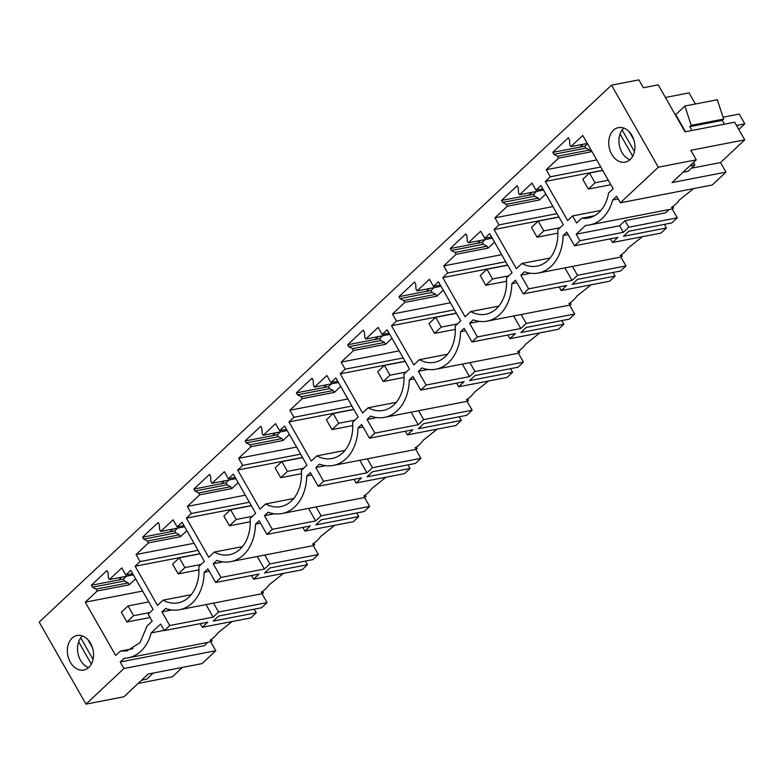 <?xml version="1.0" encoding="UTF-8"?>
<svg xmlns="http://www.w3.org/2000/svg" width="784" height="784" viewBox="0 0 784 784"><rect width="100%" height="100%" fill="white"/><g stroke="black" fill="none" stroke-linecap="round" stroke-linejoin="round"><path stroke-width="1.18" d="M594.517 215.737L581.738 218.217A37.505 27.518 79 0 0 588.333 218.021A37.505 27.518 79 0 0 608.531 193.08L613.166 188.728L582.777 135.446L570.87 146.618L587.324 143.423M591.636 150.989L590.675 151.89L558.62 158.103L546.242 169.726L596.742 159.936M568.155 234.573L563.088 235.563L566.754 232.123L574.545 245.784L579.925 240.737L576.201 234.2L619.585 225.782L625.044 220.676L665.675 212.797A23.442 6.684 -29.7 0 0 668.84 209.573M658.315 167.198L611.53 85.172L638.891 79.87L643.37 87.72L658.227 84.848L685.03 131.839L734.677 122.206L744.731 139.846L690.822 150.303L696.261 159.838L658.315 167.198L620.369 202.801L616.636 196.265L612.667 199.989A44.541 32.683 79 0 1 589.666 224.93A44.541 32.683 79 0 1 585.619 225.361L576.201 234.2M210.729 641.831L215.796 650.72L202.076 663.597L148.156 674.054L123.931 696.77L85.985 704.13L39.2 622.104L611.53 85.172M85.985 704.13L123.931 668.527L120.207 661.99L204.232 645.702A23.442 6.684 -29.7 0 0 207.397 642.478M209.25 571.281L204.193 572.261A44.541 32.683 79 0 1 179.497 609.727A44.541 32.683 79 0 1 165.62 608.443L161.965 611.883L169.756 625.544L164.375 630.591L160.642 624.054L151.224 632.894A44.541 32.683 79 0 1 128.223 657.835A44.541 32.683 79 0 1 124.176 658.266L120.207 661.99M204.193 572.261L207.848 568.831L215.649 582.492L221.029 577.445L213.238 563.774L216.894 560.344A44.541 32.683 79 0 0 230.77 561.628A44.541 32.683 79 0 0 255.466 524.163L259.122 520.733L266.913 534.394L272.303 529.337L264.502 515.676L268.167 512.246A44.541 32.683 79 0 0 282.044 513.53A44.541 32.683 79 0 0 306.74 476.064L310.395 472.625L318.186 486.286L323.567 481.239L315.776 467.578L319.441 464.148A44.541 32.683 79 0 0 333.308 465.431A44.541 32.683 79 0 0 358.004 427.956L361.669 424.526L369.46 438.187L374.84 433.14L367.049 419.479L370.705 416.049A44.541 32.683 79 0 0 384.581 417.333A44.541 32.683 79 0 0 409.277 379.858L412.933 376.428L420.734 390.089L426.114 385.042L418.323 371.381L421.978 367.941A44.541 32.683 79 0 0 435.855 369.225A44.541 32.683 79 0 0 460.551 331.759L464.206 328.329L471.997 341.991L477.387 336.944L469.596 323.273L473.252 319.843A44.541 32.683 79 0 0 487.129 321.126A44.541 32.683 79 0 0 511.825 283.661L515.48 280.221L523.271 293.892L528.661 288.835L520.86 275.174L524.525 271.744A44.541 32.683 79 0 0 538.392 273.028A44.541 32.683 79 0 0 563.088 235.563M108.045 572.575L106.928 570.625L91.316 585.276L92.434 587.226L96.099 589.127L97.177 591.009L85.27 602.181L115.66 655.473L120.295 651.122L126.881 650.926L139.993 642.713L147.088 625.985L152.194 621.193L148.166 614.127L153.115 609.482L130.781 570.331L125.832 574.976L121.804 567.91L109.427 579.523L108.349 577.641L108.045 572.575M344.999 450.408L316.854 455.867A37.505 27.518 79 0 0 331.975 458.522A37.505 27.518 79 0 0 352.633 422.302L358.2 417.078L335.866 377.927L330.917 382.572L326.889 375.507L314.511 387.12L313.433 385.238L313.13 380.171L312.012 378.221L296.401 392.872L297.518 394.822L301.183 396.724L302.261 398.605L289.884 410.228L293.912 417.294L351.908 406.043M316.854 455.867L311.287 461.09L288.963 421.939L293.912 417.294M191.178 594.713L163.043 600.172A37.505 27.518 79 0 0 178.154 602.827A37.505 27.518 79 0 0 198.822 566.607L204.389 561.383L182.055 522.232L177.106 526.877L173.078 519.812L160.691 531.425L159.622 529.543L159.319 524.476L158.201 522.526L142.59 537.167L143.707 539.118L147.372 541.029L148.45 542.91L136.063 554.523L140.101 561.589L198.097 550.348M163.043 600.172L157.476 605.385L135.142 566.234L140.101 561.589M396.459 321.087L392.421 314.021L404.809 302.408L403.731 300.527L400.065 298.616L398.948 296.666L414.56 282.024L415.667 283.975L415.981 289.041L417.049 290.923L429.426 279.31L433.464 286.376L438.413 281.73L460.747 320.881L455.181 326.105A37.505 27.518 79 0 1 434.512 362.326A37.505 27.518 79 0 1 419.401 359.67L413.834 364.883L391.5 325.732L396.459 321.087L454.455 309.847M498.81 306.113L470.674 311.562A37.505 27.518 79 0 0 485.786 314.227A37.505 27.518 79 0 0 506.454 277.997L512.021 272.773L489.686 233.622L484.737 238.267L480.7 231.202L468.322 242.824L467.244 240.933L466.941 235.876L465.833 233.926L450.222 248.567L451.329 250.517L455.004 252.428L456.072 254.31L443.695 265.923L447.723 272.989L505.719 261.748M470.674 311.562L465.108 316.785L442.774 277.634L447.723 272.989M498.996 224.89L494.969 217.825L507.346 206.212L506.278 204.32L502.603 202.419L501.495 200.469L517.097 185.818L518.214 187.778L518.518 192.835L519.596 194.716L531.973 183.103L536.001 190.169L540.96 185.524L563.284 224.675L557.718 229.898A37.505 27.518 79 0 1 537.06 266.119A37.505 27.518 79 0 1 521.948 263.463L516.382 268.687L494.047 229.536L498.996 224.89L556.993 213.65M345.185 369.195L341.148 362.12L353.535 350.507L352.457 348.625L348.792 346.724L347.675 344.764L363.286 330.123L364.403 332.073L364.707 337.14L365.775 339.021L378.162 327.408L382.19 334.474L387.139 329.829L409.473 368.98L403.907 374.203A37.505 27.518 79 0 1 383.239 410.424A37.505 27.518 79 0 1 368.127 407.768L362.561 412.992L340.236 373.841L345.185 369.195L403.182 357.945M242.452 546.615L214.316 552.063A37.505 27.518 79 0 0 229.428 554.729A37.505 27.518 79 0 0 250.096 518.498L255.662 513.285L233.328 474.124L228.379 478.769L224.342 471.703L211.964 483.326L210.886 481.435L210.582 476.378L209.475 474.428L193.864 489.069L194.971 491.019L198.646 492.93L199.714 494.812L187.337 506.425L191.365 513.491L249.371 502.25M214.316 552.063L208.75 557.287L186.416 518.136L191.365 513.491M293.726 498.516L265.59 503.965A37.505 27.518 79 0 0 280.701 506.631A37.505 27.518 79 0 0 301.36 470.4L306.926 465.177L284.602 426.026L279.643 430.671L275.615 423.605L263.238 435.218L262.16 433.336L261.856 428.28L260.739 426.329L245.137 440.971L246.245 442.921L249.92 444.832L250.988 446.713L238.61 458.326L242.638 465.392L300.635 454.152M265.59 503.965L260.023 509.188L237.689 470.037L242.638 465.392M570.87 146.618L569.792 144.736L569.488 139.67L568.371 137.719L552.759 152.37L553.876 154.321L557.542 156.222L558.62 158.103M581.738 218.217L576.632 223.009L572.604 215.943L567.645 220.588L545.321 181.437L602.661 170.314M546.242 169.726L550.27 176.792L545.321 181.437M631.924 135.407A17.581 12.897 79 0 1 625.171 162.141A17.581 12.897 79 0 1 611.736 154.34A17.581 12.897 79 0 1 618.478 127.616A17.581 12.897 79 0 1 631.924 135.407M90.542 643.301A17.581 12.897 79 0 1 83.79 670.036A17.581 12.897 79 0 1 70.354 662.245A17.581 12.897 79 0 1 77.106 635.51A17.581 12.897 79 0 1 90.542 643.301M618.155 198.92L612.667 199.989M693.634 188.591L679.659 199.714A44.541 32.683 -101 0 1 671.467 207.397L673.593 207.966L672.015 208.965L589.666 224.93M552.759 152.37L584.815 146.147L585.932 148.107L589.597 150.009L590.675 151.89M587.461 143.668L584.815 146.147M665.43 97.471L689.038 92.894L695.369 104.007M696.261 159.838L672.045 182.564L725.955 172.117L720.516 162.572L691.4 168.217M744.731 139.846L720.516 162.572M685.49 131.741L675.72 114.621L684.863 106.036L717.311 99.754L723.661 119.06L722.27 120.373L689.822 126.665L691.998 130.487M724.445 124.195L722.27 120.373M620.369 202.801L712.235 184.995L725.955 172.117M684.863 106.036L691.214 125.352L689.822 126.665M723.661 119.06L691.214 125.352M620.036 133.976L632.708 156.202M622.133 129.968L634.432 151.528M629.229 131.751L633.825 139.797M623.839 128.086A17.581 12.897 -101 0 0 621.898 152.37A17.581 12.897 -101 0 0 629.973 159.701M580.121 147.059L583.129 144.236M501.495 200.469L528.857 195.157L531.866 192.345M450.222 248.567L477.583 243.265L480.592 240.443M398.948 296.666L426.31 291.364L429.318 288.541M347.675 344.764L375.036 339.462L378.045 336.64M296.401 392.872L323.772 387.561L326.771 384.748M245.137 440.971L272.499 435.669L275.507 432.846M193.864 489.069L221.225 483.767L224.234 480.945M142.59 537.167L169.952 531.866L172.96 529.043M91.316 585.276L118.678 579.964L121.687 577.142M572.604 215.943L600.897 210.455M550.27 176.792L600.769 167.002M557.542 156.222L589.597 150.009M553.876 154.321L585.932 148.107M610.403 238.836L612.49 242.491L660.961 233.093L666.41 227.977L623.407 236.317L628.788 231.26L671.79 222.93L677.239 217.815L672.172 208.926M625.044 220.676L628.768 227.213L677.239 217.815M628.768 227.213L623.319 232.329L619.585 225.782M579.925 240.737L623.319 232.329M574.545 245.784L617.939 237.376L612.49 242.491M160.691 531.425L184.652 526.779M186.886 530.699L180.506 536.697L148.45 542.91M136.063 554.523L194.069 543.283M177.654 528.132L174.646 530.954L175.763 532.904L179.428 534.815L180.506 536.697M169.952 531.866L174.646 530.954M283.455 573.398L269.48 584.521A44.541 32.683 79 0 1 261.297 592.204L263.424 592.773L261.836 593.762L179.497 609.727M251.507 575.544L253.585 579.19L302.056 569.792L307.504 564.686L305.446 561.07M253.585 579.19L259.034 574.084L215.649 582.492M213.532 603.131L218.599 612.02L267.07 602.622L261.621 607.737L218.618 616.067L213.238 621.114L256.241 612.784L250.792 617.9L202.311 627.288L207.76 622.182L164.375 630.591M262.003 593.733L267.07 602.622M264.806 555.033L269.872 563.912L318.343 554.523L312.894 559.629L269.892 567.969L264.512 573.016L307.504 564.686M269.872 563.912L264.424 569.027L221.029 577.445M147.372 541.029L179.428 534.815M143.707 539.118L175.763 532.904M177.106 526.877L183.946 525.545M135.142 566.234L199.989 553.671M205.996 604.591L213.15 617.126L218.599 612.02M161.965 611.883L171.784 609.972M169.756 625.544L213.15 617.126M211.964 483.326L235.925 478.681M238.16 482.601L231.77 488.599L199.714 494.812M187.337 506.425L245.333 495.184M228.928 480.033L225.919 482.856L227.027 484.806L230.702 486.717L231.77 488.599M221.225 483.767L225.919 482.856M334.729 525.3L320.754 536.423A44.541 32.683 79 0 1 312.571 544.106L314.698 544.674L313.11 545.664L230.77 561.628M302.771 527.436L304.858 531.091L353.329 521.693L358.778 516.578L356.72 512.971M304.858 531.091L310.307 525.976L266.913 534.394M260.523 523.183L255.466 524.163M313.267 545.625L318.343 554.523M316.07 506.934L321.136 515.813L369.617 506.415L364.158 511.531L321.166 519.87L315.776 524.917L358.778 516.578M321.136 515.813L315.687 520.929L272.303 529.337M198.646 492.93L230.702 486.717M194.971 491.019L227.027 484.806M228.379 478.769L235.22 477.446M186.416 518.136L251.262 505.562M257.27 556.493L264.424 569.027M213.238 563.774L223.048 561.873M263.238 435.218L287.189 430.573M289.433 434.503L283.044 440.5L250.988 446.713M238.61 458.326L296.607 447.086M280.192 431.935L277.183 434.757L278.3 436.708L281.975 438.609L283.044 440.5M272.499 435.669L277.183 434.757M385.993 477.201L372.028 488.324A44.541 32.683 79 0 1 363.835 496.007L365.971 496.566L364.384 497.566L282.044 513.53M354.045 479.338L356.132 482.993L404.603 473.595L410.052 468.479L407.994 464.873M356.132 482.993L361.581 477.877L318.186 486.286M311.797 475.084L306.74 476.064M364.54 497.526L369.617 506.415M367.343 458.836L372.41 467.715L420.881 458.317L415.432 463.432L372.439 471.772L367.049 476.819L410.052 468.479M372.41 467.715L366.961 472.83L323.567 481.239M249.92 444.832L281.975 438.609M246.245 442.921L278.3 436.708M279.643 430.671L286.493 429.348M237.689 470.037L302.536 457.464M308.543 508.395L315.687 520.929M264.502 515.676L274.322 513.775M314.511 387.12L338.463 382.474M340.707 386.404L334.317 392.392L302.261 398.605M289.884 410.228L347.88 398.978M331.465 383.837L328.457 386.659L329.574 388.609L333.239 390.51L334.317 392.392M323.772 387.561L328.457 386.659M437.266 429.103L423.301 440.216A44.541 32.683 79 0 1 415.108 447.899L417.245 448.468L415.657 449.457L333.308 465.431M405.318 431.239L407.396 434.895L455.876 425.496L461.325 420.381L459.267 416.774M407.396 434.895L412.854 429.779L369.46 438.187M363.061 426.976L358.004 427.956M415.814 449.428L420.881 458.317M418.617 410.728L423.683 419.616L472.154 410.218L466.705 415.334L423.703 423.664L418.323 428.721L461.325 420.381M423.683 419.616L418.235 424.732L374.84 433.14M301.183 396.724L333.239 390.51M297.518 394.822L329.574 388.609M330.917 382.572L337.767 381.249M288.963 421.939L353.8 409.366M359.807 460.296L366.961 472.83M315.776 467.578L325.595 465.676M396.273 402.31L368.127 407.768M365.775 339.021L389.736 334.376M391.98 338.306L385.591 344.294L353.535 350.507M341.148 362.12L399.154 350.879M382.739 335.728L379.73 338.551L380.848 340.501L384.513 342.412L385.591 344.294M375.036 339.462L379.73 338.551M488.54 381.004L474.575 392.118A44.541 32.683 79 0 1 466.382 399.801L468.518 400.369L466.931 401.359L384.581 417.333M456.592 383.141L458.669 386.786L507.14 377.388L512.599 372.282L510.541 368.676M458.669 386.786L464.118 381.681L420.734 390.089M414.334 378.878L409.277 379.858M467.088 401.33L472.154 410.218M469.89 362.629L474.957 371.518L523.428 362.12L517.979 367.226L474.977 375.565L469.596 380.612L512.599 372.282M474.957 371.518L469.508 376.624L426.114 385.042M352.457 348.625L384.513 342.412M348.792 346.724L380.848 340.501M382.19 334.474L389.031 333.141M340.236 373.841L405.073 361.267M411.081 412.188L418.235 424.732M367.049 419.479L376.869 417.578M447.537 354.211L419.401 359.67M417.049 290.923L441.01 286.278M443.244 290.198L436.855 296.195L404.809 302.408M392.421 314.021L450.418 302.781M434.013 287.63L431.004 290.452L432.111 292.403L435.786 294.314L436.855 296.195M426.31 291.364L431.004 290.452M539.813 332.896L525.839 344.019A44.541 32.683 79 0 1 517.656 351.702L519.782 352.271L518.195 353.261L435.855 369.225M507.856 335.033L509.943 338.688L558.414 329.29L563.863 324.184L561.805 320.568M509.943 338.688L515.392 333.572L471.997 341.991M465.608 330.779L460.551 331.759M518.361 353.231L523.428 362.12M521.154 314.531L526.231 323.41L574.701 314.012L569.253 319.127L526.25 327.467L520.87 332.514L563.863 324.184M526.231 323.41L520.772 328.525L477.387 336.944M403.731 300.527L435.786 294.314M400.065 298.616L432.111 292.403M433.464 286.376L440.304 285.043M391.5 325.732L456.347 313.169M462.354 364.09L469.508 376.624M418.323 371.381L428.142 369.47M468.322 242.824L492.283 238.179M494.518 242.099L488.128 248.097L456.072 254.31M443.695 265.923L501.691 254.682M485.276 239.532L482.278 242.354L483.385 244.304L487.06 246.215L488.128 248.097M477.583 243.265L482.278 242.354M591.087 284.798L577.112 295.921A44.541 32.683 79 0 1 568.919 303.604L571.056 304.163L569.468 305.162L487.129 321.126M559.129 286.934L561.217 290.59L609.687 281.191L615.136 276.076L613.078 272.469M561.217 290.59L566.665 285.474L523.271 293.892M516.881 282.681L511.825 283.661M569.625 305.123L574.701 314.012M572.428 266.433L577.494 275.311L625.975 265.913L620.516 271.029L577.524 279.369L572.134 284.416L615.136 276.076M577.494 275.311L572.046 280.427L528.661 288.835M455.004 252.428L487.06 246.215M451.329 250.517L483.385 244.304M484.737 238.267L491.578 236.944M442.774 277.634L507.62 265.061M513.628 315.991L520.772 328.525M469.596 323.273L479.406 321.371M550.084 258.005L521.948 263.463M519.596 194.716L543.547 190.071M545.791 194.001L539.402 199.989L507.346 206.212M494.969 217.825L552.965 206.574M536.55 191.433L533.541 194.256L534.659 196.206L538.324 198.107L539.402 199.989M528.857 195.157L533.541 194.256M642.351 236.699L628.386 247.822A44.541 32.683 79 0 1 620.193 255.506L622.329 256.064L620.742 257.064L538.392 273.028M620.899 257.025L625.975 265.913M666.41 227.977L664.352 224.371M506.278 204.32L538.324 198.107M502.603 202.419L534.659 196.206M536.001 190.169L542.851 188.846M494.047 229.536L558.884 216.962M564.901 267.893L572.046 280.427M520.86 275.174L530.68 273.273M133.074 648.642L120.295 651.122M109.427 579.523L133.378 574.878M135.622 578.808L129.233 584.795L97.177 591.009M85.27 602.181L142.61 591.067M125.832 574.976L132.682 573.653M138.17 683.413L172.411 676.778L182.388 667.409M232.191 621.496L218.217 632.619A44.541 32.683 79 0 1 210.024 640.303L212.15 640.871L210.573 641.871L128.223 657.835M126.381 576.24L123.372 579.053L124.489 581.013L128.155 582.914L129.233 584.795M118.678 579.964L123.372 579.053M82.467 635.981A17.581 12.897 -101 0 0 80.517 660.275A17.581 12.897 -101 0 0 88.592 667.596M78.655 641.871L91.336 664.097M80.762 637.862L93.061 659.422M87.857 639.646L92.453 647.692M123.931 668.527L215.796 650.72M164.248 630.365L151.224 632.894M96.099 589.127L128.155 582.914M92.434 587.226L124.489 581.013M200.234 623.643L202.311 627.288M256.241 612.784L254.183 609.178M141.649 680.149L146.775 679.16L153.272 673.054M723.054 117.218L739.234 114.082L744.8 123.843L736.519 125.45M683.031 172.255L688.146 171.265L694.879 164.954L689.763 165.943M694.879 164.954L693.458 162.474M738.812 129.458L744.8 123.843M128.057 605.924L133.623 615.685L126.9 621.996L121.334 612.235L128.057 605.924L148.793 601.906M126.9 621.996L150.087 617.498M133.623 615.685L149.862 612.539M179.33 557.826L184.897 567.587L178.174 573.898L172.607 564.137L179.33 557.826L200.067 553.808M178.174 573.898L198.96 569.87M184.897 567.587L201.125 564.441M230.604 509.727L236.17 519.488L229.438 525.799L223.871 516.039L230.604 509.727L251.341 505.709M229.438 525.799L250.233 521.762M236.17 519.488L252.399 516.333M281.877 461.629L287.444 471.38L280.711 477.691L275.145 467.94L281.877 461.629L302.614 457.601M280.711 477.691L301.507 473.663M287.444 471.38L303.673 468.234M333.151 413.521L338.717 423.282L331.985 429.593L326.418 419.832L333.151 413.521L353.878 409.503M331.985 429.593L352.78 425.565M338.717 423.282L354.946 420.136M384.415 365.422L389.981 375.183L383.258 381.494L377.692 371.734L384.415 365.422L405.152 361.404M383.258 381.494L404.044 377.467M389.981 375.183L406.22 372.037M435.688 317.324L441.255 327.085L434.532 333.396L428.966 323.635L435.688 317.324L456.425 313.306M434.532 333.396L455.318 329.368M441.255 327.085L457.484 323.939M486.962 269.226L492.528 278.977L485.796 285.298L480.229 275.537L486.962 269.226L507.699 265.198M485.796 285.298L506.591 281.26M492.528 278.977L508.757 275.831M538.236 221.117L543.802 230.878L537.069 237.189L531.503 227.438L538.236 221.117L558.963 217.099M537.069 237.189L557.865 233.162M543.802 230.878L560.031 227.732M589.499 173.019L595.066 182.78L588.343 189.091L582.777 179.33L589.499 173.019L602.739 170.451M588.343 189.091L610.883 184.72M595.066 182.78L608.306 180.212M673.593 207.966L672.78 206.535M263.395 592.724L262.611 591.342M314.668 544.625L313.874 543.234M365.942 496.517L365.148 495.135M417.215 448.419L416.422 447.037M468.479 400.32L467.695 398.938M519.753 352.222L518.969 350.83M571.026 304.114L570.233 302.732M622.3 256.015L621.506 254.633M212.15 640.871L211.337 639.44"/></g></svg>
